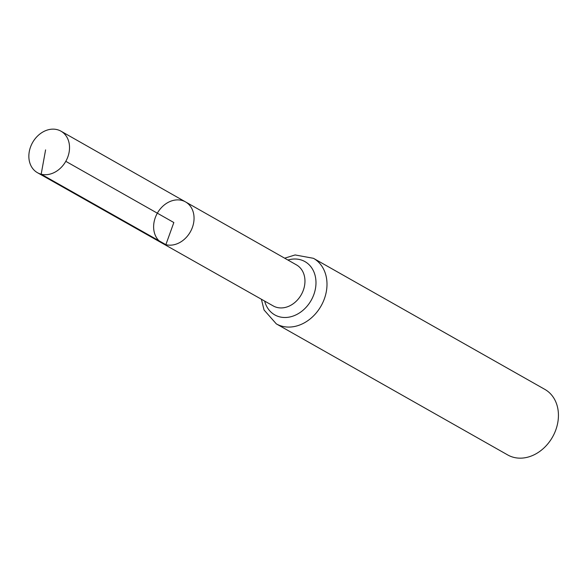 <?xml version="1.0" encoding="UTF-8"?>
<svg xmlns="http://www.w3.org/2000/svg" width="587" height="587" viewBox="0 0 587 587"><rect width="100%" height="100%" fill="white"/><g stroke="black" fill="none" stroke-linecap="round" stroke-linejoin="round"><path stroke-width="0.88" d="M185.536 201.906L296.494 264.906A23.575 18.857 -60.5 0 1 302.393 292.502A23.575 18.857 -60.5 0 1 276.932 307.419A23.575 18.857 -60.5 0 1 273.248 305.937L162.166 243.172A23.707 18.96 -60.5 0 0 165.872 244.662A23.707 18.96 -60.5 0 0 191.472 229.656A23.707 18.96 -60.5 0 0 185.536 201.906A23.707 18.96 -60.5 0 0 157.345 213.184A23.707 18.96 -60.5 0 0 162.166 243.172A23.707 18.96 -60.5 0 0 165.872 244.662A23.707 18.96 -60.5 0 0 191.472 229.656A23.707 18.96 -60.5 0 0 185.536 201.906L60.967 131.172A23.862 19.078 -60.5 0 0 57.21 129.661A23.862 19.078 -60.5 0 0 31.441 144.776A23.862 19.078 -60.5 0 0 37.451 172.695A23.862 19.078 -60.5 0 0 41.178 174.2A23.862 19.078 -60.5 0 0 66.933 159.099A23.862 19.078 -60.5 0 0 60.967 131.172M261.406 299.245L264.04 309.973L276.316 323.87L507.748 454.962A37.671 30.128 -60.5 0 0 513.654 457.339A37.671 30.128 -60.5 0 0 554.341 433.492A37.671 30.128 -60.5 0 0 544.883 389.401L313.443 258.309L295.092 254.949L284.658 258.192M65.795 161.33L173.84 222.532L165.872 244.662L41.178 174.2L45.588 149.883M276.316 323.87A37.671 30.128 -60.5 0 0 282.222 326.255A37.671 30.128 -60.5 0 0 322.901 302.4A37.671 30.128 -60.5 0 0 313.443 258.309M264.656 301.08A30.627 24.493 -60.5 0 0 279.581 316.833A30.627 24.493 -60.5 0 0 315.63 287.491A30.627 24.493 -60.5 0 0 287.901 260.034M162.166 243.172L37.451 172.695"/></g></svg>
